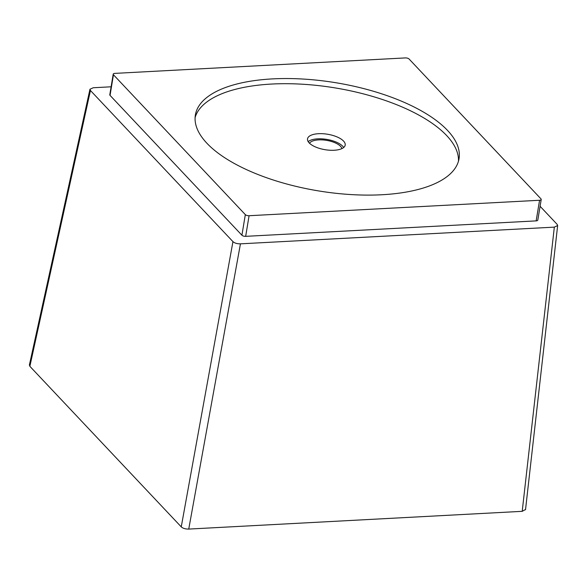 <?xml version="1.0" encoding="UTF-8"?>
<svg xmlns="http://www.w3.org/2000/svg" width="587" height="587" viewBox="0 0 587 587"><rect width="100%" height="100%" fill="white"/><g stroke="black" fill="none" stroke-linecap="round" stroke-linejoin="round"><path stroke-width="0.88" d="M341.913 148.592A16.7 6.846 9.4 0 0 318.675 139.889A16.7 6.846 9.4 0 0 309.496 143.228M343.681 147.491A19.092 7.822 9.4 0 0 342.691 146.214A19.092 7.822 9.4 0 0 325.33 139.192A19.092 7.822 9.4 0 0 308.175 141.614M343.542 141.063A19.092 7.822 9.4 0 0 322.989 133.726A19.092 7.822 9.4 0 0 307.522 138.862A19.092 7.822 9.4 0 0 309.166 142.89A19.092 7.822 9.4 0 0 329.718 150.228A19.092 7.822 9.4 0 0 345.193 145.092A19.092 7.822 9.4 0 0 343.542 141.063M458.469 161.198A133.631 54.774 9.4 0 0 446.678 135.575A133.631 54.774 9.4 0 0 305.908 84.447A133.631 54.774 9.4 0 0 195.097 117.598M447.529 130.417A133.631 54.774 9.4 0 0 303.655 79.084A133.631 54.774 9.4 0 0 195.376 115.001A133.631 54.774 9.4 0 0 206.888 143.228A133.631 54.774 9.4 0 0 350.762 194.561A133.631 54.774 9.4 0 0 459.041 158.651A133.631 54.774 9.4 0 0 447.529 130.417M249.079 215.722L539.563 200.262A2.862 1.174 9.4 0 0 541.214 199.492A2.862 1.174 9.4 0 0 540.972 198.883L409.088 59.023A2.862 1.174 9.4 0 0 405.338 57.922L114.861 73.382A2.862 1.174 9.4 0 0 113.203 74.16A2.862 1.174 9.4 0 0 113.452 74.762L245.329 214.622A2.862 1.174 9.4 0 0 249.079 215.722L245.667 236.341L536.151 220.881A2.862 1.174 -170.6 0 0 537.802 220.103L541.214 199.492M525.548 509.479L522.21 511.328L188.743 529.078C185.448 529.122 182.946 528.381 181.251 526.869L29.864 366.317L29.423 364.872M113.452 74.762L110.04 95.38A2.862 1.174 -170.6 0 1 109.791 94.771L113.203 74.16M110.04 95.38L241.917 235.233A2.862 1.174 -170.6 0 0 245.667 236.341M111.112 86.795L93.26 87.749L89.958 89.246L90.442 90.501L232.951 241.631C234.661 243.135 237.163 243.869 240.443 243.84L554.333 227.132L557.65 225.533L557.151 224.373L540.091 206.286M539.563 200.262L536.151 220.881M245.329 214.622L241.917 235.233M181.251 526.869L232.951 241.631M188.743 529.078L240.443 243.84M522.21 511.328L554.333 227.132M29.864 366.317L90.442 90.501M525.519 509.736L557.65 225.533M29.379 365.063L89.958 89.246"/></g></svg>
